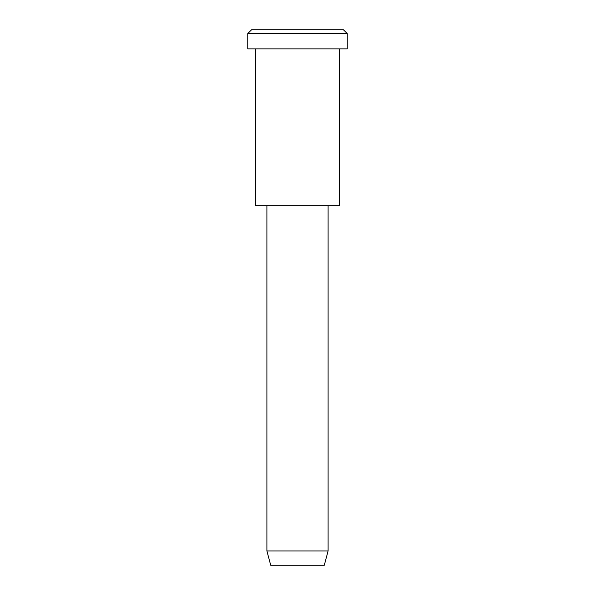 <?xml version="1.0" encoding="UTF-8"?>
<svg xmlns="http://www.w3.org/2000/svg" width="595" height="595" viewBox="0 0 595 595"><rect width="100%" height="100%" fill="white"/><g stroke="black" fill="none" stroke-linecap="round" stroke-linejoin="round"><path stroke-width="0.45" stroke-dasharray="2.98 2.23" d="M343.397 29.75L274.548 29.75M347.227 33.573L247.773 33.573L347.227 33.573M324.275 565.25L284.113 565.25M328.098 550.977L266.902 550.977L328.098 550.977M328.098 205.699L266.902 205.699L328.098 205.699M276.459 205.699L339.574 205.699M339.574 48.872L255.426 48.872L339.574 48.872M272.636 48.872L347.227 48.872"/><path stroke-width="0.89" d="M347.227 48.872L247.773 48.872L347.227 48.872L347.227 33.573L343.397 29.75L251.603 29.75L343.397 29.75L347.227 33.573L247.773 33.573L347.227 33.573L247.773 33.573L347.227 33.573L347.227 48.872L272.636 48.872M328.098 550.977L324.275 565.25L270.725 565.25L324.275 565.25L328.098 550.977L266.902 550.977L328.098 550.977L266.902 550.977L328.098 550.977L328.098 205.699L328.098 550.977M324.275 565.25L284.113 565.25M339.574 205.699L255.426 205.699L339.574 205.699L339.574 48.872L339.574 205.699L276.459 205.699M274.548 29.75L343.397 29.75M251.603 29.75L247.773 33.573L247.773 48.872M270.725 565.25L266.902 550.977L266.902 205.699M255.426 48.872L255.426 205.699"/></g></svg>
